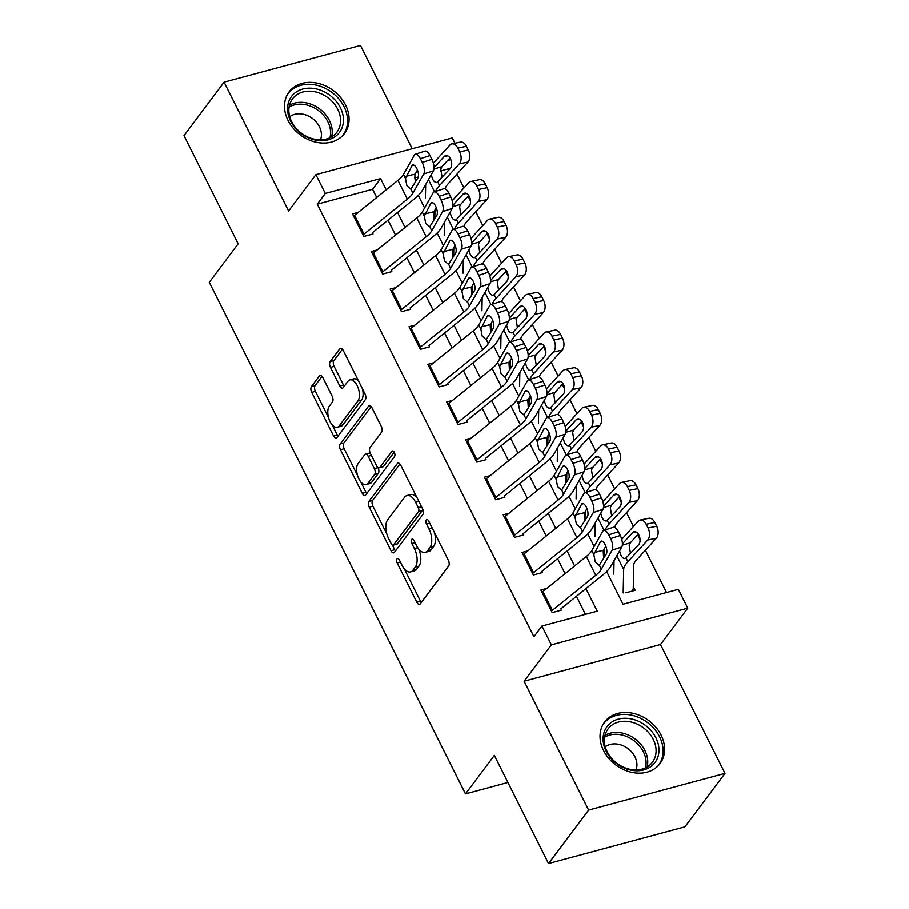 <?xml version="1.0" encoding="UTF-8"?>
<svg xmlns="http://www.w3.org/2000/svg" width="909" height="909" viewBox="0 0 909 909"><rect width="100%" height="100%" fill="white"/><g stroke="black" fill="none" stroke-linecap="round" stroke-linejoin="round"><path stroke-width="1.36" d="M396.994 558.978A3.045 1.557 -105.1 0 0 397.176 563.035L416.833 602.269A4.363 2.227 -105.1 0 0 419.538 604.371A4.363 2.227 -105.1 0 0 420.253 603.86L448.591 566.068A4.363 2.227 -105.1 0 0 448.319 560.274L428.673 521.039A3.045 1.557 -105.1 0 0 426.776 519.573A3.045 1.557 -105.1 0 0 426.276 519.925A3.045 1.557 -105.1 0 0 426.469 523.982L429.003 529.061A13.942 7.124 -105.1 0 1 429.889 547.593L427.525 550.74A13.942 7.124 -105.1 0 1 425.23 552.399A13.942 7.124 -105.1 0 1 416.572 545.65L414.027 540.571A3.045 1.557 -105.1 0 0 412.129 539.094A3.045 1.557 -105.1 0 0 411.629 539.457A3.045 1.557 -105.1 0 0 411.822 543.514L414.368 548.582A13.942 7.124 -105.1 0 1 415.243 567.125L412.879 570.273A13.942 7.124 -105.1 0 1 410.584 571.92A13.942 7.124 -105.1 0 1 401.926 565.171L399.381 560.092A3.045 1.557 -105.1 0 0 397.494 558.615A3.045 1.557 -105.1 0 0 396.994 558.978M288.028 120.442A34.633 27.645 36.9 0 0 315.696 142.122A34.633 27.645 36.9 0 0 344.488 133.475A34.633 27.645 36.9 0 0 345.534 104.967A34.633 27.645 36.9 0 0 317.855 83.287A34.633 27.645 36.9 0 0 289.073 91.923A34.633 27.645 36.9 0 0 288.028 120.442M603.565 750.561A34.633 27.645 36.9 0 0 631.232 772.241A34.633 27.645 36.9 0 0 660.025 763.594A34.633 27.645 36.9 0 0 661.07 735.086A34.633 27.645 36.9 0 0 633.403 713.406A34.633 27.645 36.9 0 0 604.61 722.053A34.633 27.645 36.9 0 0 603.565 750.561M322.809 377.542A4.363 2.227 -105.1 0 0 320.104 375.44A4.363 2.227 -105.1 0 0 319.377 375.951L311.435 386.552A4.363 2.227 -105.1 0 0 311.707 392.347L333.523 435.922A4.363 2.227 -105.1 0 0 336.228 438.024A4.363 2.227 -105.1 0 0 336.955 437.513L365.293 399.721A4.363 2.227 -105.1 0 0 365.009 393.927L343.193 350.351A4.363 2.227 -105.1 0 0 340.489 348.249A4.363 2.227 -105.1 0 0 339.773 348.761L330.172 361.566A4.363 2.227 -105.1 0 0 330.444 367.361L339.784 386.007A4.363 2.227 -105.1 0 0 342.488 388.12A4.363 2.227 -105.1 0 0 343.204 387.598L347.965 381.246A11.658 5.954 -105.1 0 1 349.885 379.871A11.658 5.954 -105.1 0 1 357.987 387.484A11.658 5.954 -105.1 0 1 357.862 401.005L339.205 425.889A11.658 5.954 -105.1 0 1 337.284 427.264A11.658 5.954 -105.1 0 1 329.183 419.651A11.658 5.954 -105.1 0 1 329.308 406.13L332.421 401.983A4.363 2.227 -105.1 0 0 332.149 396.188L322.809 377.542M376.69 197.469L372.576 189.254L317.275 204.139L325.297 193.435L315.877 174.63L452.273 137.929L454.932 143.236M548.513 863.55L588.612 810.078L725.007 773.377L684.909 826.849L548.513 863.55L494.348 755.39L465.488 793.898L209.286 282.279L238.158 243.771L183.993 135.623L224.091 82.151L288.608 210.99L315.877 174.63M725.007 773.377L660.491 644.538L524.095 681.227L588.612 810.078M524.095 681.227L551.354 644.867L541.934 626.062L597.236 611.189L585.941 588.623M317.275 204.139L533.913 636.755L541.934 626.062M368.94 501.393A4.363 2.227 -105.1 0 0 369.213 507.188L391.029 550.752A4.363 2.227 -105.1 0 0 393.745 552.865A4.363 2.227 -105.1 0 0 394.461 552.354L422.799 514.562A4.363 2.227 -105.1 0 0 422.526 508.767L400.699 465.192A4.363 2.227 -105.1 0 0 397.994 463.09A4.363 2.227 -105.1 0 0 397.278 463.601L368.94 501.393L372.622 500.404A4.363 2.227 -105.1 0 0 372.906 506.188L386.802 533.958M362.282 493.337L340.466 449.762A4.363 2.227 -105.1 0 1 340.182 443.967L368.52 406.187A4.363 2.227 -105.1 0 1 369.236 405.664A4.363 2.227 -105.1 0 1 371.951 407.777L381.28 426.423A4.363 2.227 -105.1 0 1 381.564 432.218L370.065 447.535A4.363 2.227 -105.1 0 0 370.338 453.33L376.542 465.703A4.363 2.227 -105.1 0 0 379.246 467.805A4.363 2.227 -105.1 0 0 379.962 467.294L391.927 451.341A3.045 1.557 -105.1 0 1 392.427 450.978A3.045 1.557 -105.1 0 1 394.551 452.966A3.045 1.557 -105.1 0 1 394.517 456.511L365.702 494.928A4.363 2.227 -105.1 0 1 364.986 495.45A4.363 2.227 -105.1 0 1 362.282 493.337L365.963 492.348L360.703 481.827M412.197 148.712L360.487 45.45L224.091 82.151M546.695 588.498L540.866 590.066L552.172 612.632L561.387 610.155M527.856 550.877L522.027 552.445L533.333 575.022L542.548 572.534M509.017 513.255L503.188 514.824L514.494 537.401L523.709 534.924M490.178 475.634L484.349 477.202L495.655 499.78L504.87 497.303M471.339 438.024L465.51 439.592L476.816 462.158L486.031 459.681M452.5 400.403L446.671 401.971L457.977 424.537L467.192 422.06M433.661 362.782L427.832 364.35L439.138 386.916L448.353 384.439M414.822 325.161L408.993 326.729L420.299 349.306L429.514 346.818M395.983 287.539L390.154 289.107L401.46 311.685L410.675 309.208M377.144 249.93L371.315 251.498L382.621 274.063L391.836 271.586M585.441 614.359L576.408 596.315M565.068 573.67L557.569 558.694M546.229 536.049L538.73 521.073M527.39 498.427L519.891 483.452M508.551 460.806L501.064 445.83M489.712 423.185L482.224 408.221M470.873 385.564L463.385 370.599M452.046 347.954L444.546 332.978M433.207 310.333L425.707 295.357M414.368 272.711L406.868 257.736M395.529 235.09L388.029 220.126M372.997 233.965L363.782 236.442L352.476 213.876L358.305 212.308M666.547 592.532L645.379 550.263M640.061 539.651L637.652 534.833M633.482 526.493L626.54 512.642M621.222 502.029L618.813 497.212M614.643 488.883L607.701 475.021M602.383 464.408L599.974 459.602M595.804 451.262L588.862 437.399M583.544 426.787L581.135 421.981M576.965 413.64L570.023 399.778M564.705 389.177L562.296 384.359M558.126 376.019L551.184 362.157M545.866 351.556L543.457 346.738M539.287 338.398L532.344 324.547M527.038 313.935L524.618 309.117M520.448 300.788L513.505 286.926M508.199 276.313L505.779 271.496M501.609 263.167L494.666 249.305M489.36 238.692L486.951 233.886M482.77 225.546L475.827 211.683M470.521 201.071L468.112 196.264M463.931 187.924L456.988 174.062M450.444 168.301L440.547 170.972M418.299 176.96L414.515 177.971M625.892 592.804L635.107 590.316L633.289 586.68M465.488 793.898L507.915 782.479M606.667 571.556L623.04 604.246L678.33 589.362L687.749 608.178L551.354 644.867M660.491 644.538L687.749 608.178M386.211 189.788L380.598 178.562L325.297 193.435M574.59 565.977L567.102 551.002M555.763 528.356L548.263 513.392M536.924 490.735L529.424 475.771M518.085 453.125L510.585 438.149M499.246 415.504L491.746 400.528M480.406 377.883L472.907 362.907M461.567 340.261L454.068 325.286M442.728 302.64L435.229 287.676M423.889 265.019L416.39 250.055M405.05 227.409L397.551 212.433M418.288 195.367L424.583 207.934M437.127 232.988L443.422 245.555M455.966 270.598L462.261 283.176M474.805 308.219L481.1 320.797M493.644 345.84L499.939 358.419M512.483 383.462L518.778 396.04M531.322 421.083L537.617 433.65M550.161 458.704L556.456 471.271M568.989 496.314L575.295 508.892M587.828 533.935L594.134 546.514M450.853 159.666L447.523 160.552M372.576 189.254L380.598 178.562M410.584 571.92L414.277 570.932A13.942 7.124 -105.1 0 0 416.572 569.273L412.879 570.273M418.731 549.081A13.942 7.124 -105.1 0 1 418.935 566.125L416.572 569.273M425.23 552.399L428.912 551.399A13.942 7.124 -105.1 0 0 431.207 549.752L427.525 550.74M434.411 532.515A13.942 7.124 -105.1 0 1 433.57 546.604L431.207 549.752M404.255 568.807L420.515 601.281A4.363 2.227 -105.1 0 0 421.287 602.474M399.926 463.999L372.622 500.404M392.404 545.127L394.722 549.763A4.363 2.227 -105.1 0 0 395.495 550.956M391.2 543.752A3.045 1.557 -105.1 0 0 393.097 545.23A3.045 1.557 -105.1 0 0 393.597 544.866L418.47 511.699A3.045 1.557 -105.1 0 0 418.288 507.642L415.606 502.291A13.942 7.124 -105.1 0 0 406.937 495.541A13.942 7.124 -105.1 0 0 404.641 497.189L387.643 519.868A13.942 7.124 -105.1 0 0 388.518 538.401L391.2 543.752M393.097 545.23L396.79 544.241A3.045 1.557 -105.1 0 0 397.29 543.877L393.597 544.866M422.56 508.847A3.045 1.557 -105.1 0 1 422.162 510.71L397.29 543.877M416.958 497.655A13.942 7.124 -105.1 0 0 410.629 494.553L406.937 495.541M357.51 475.452L344.147 448.773L340.466 449.762M371.167 406.573L343.875 442.978A4.363 2.227 -105.1 0 0 344.147 448.773M379.246 467.805L382.928 466.817A4.363 2.227 -105.1 0 0 383.643 466.306L394.199 452.228M358.146 463.442A11.658 5.954 -105.1 0 0 358.021 476.964A11.658 5.954 -105.1 0 0 366.122 484.577A11.658 5.954 -105.1 0 0 368.031 483.202L374.61 474.43A4.363 2.227 -105.1 0 0 374.338 468.646L368.134 456.273A4.363 2.227 -105.1 0 0 365.429 454.159A4.363 2.227 -105.1 0 0 364.714 454.682L358.146 463.442M366.122 484.577L369.804 483.588A11.658 5.954 -105.1 0 0 371.724 482.202L368.031 483.202M377.928 467.476L378.019 467.646A4.363 2.227 -105.1 0 1 378.292 473.441L371.724 482.202M370.429 453.5A4.363 2.227 -105.1 0 0 369.122 453.171L365.429 454.159M365.963 492.348A4.363 2.227 -105.1 0 0 366.747 493.542M337.284 427.264L340.966 426.276A11.658 5.954 -105.1 0 0 342.886 424.889L339.205 425.889M362.35 388.609A11.658 5.954 -105.1 0 1 361.543 400.017L342.886 424.889M358.657 381.246A11.658 5.954 -105.1 0 0 353.567 378.883L349.885 379.871M342.42 349.158L333.853 360.578A4.363 2.227 -105.1 0 0 334.126 366.372L343.466 385.018A4.363 2.227 -105.1 0 0 344.25 386.211M332.194 424.901L337.216 434.922A4.363 2.227 -105.1 0 0 337.989 436.127M322.025 376.349L315.116 385.564A4.363 2.227 -105.1 0 0 315.389 391.347L328.501 417.538M632.164 591.111A15.544 4.965 153.4 0 0 633.255 588.566L633.721 565.103A22.202 7.09 -26.6 0 1 636.539 559.921L656.355 538.242L647.719 540.037A8.874 5.386 -101.7 0 0 648.06 528.015L656.696 526.231A8.874 5.386 78.3 0 1 656.355 538.242M623.199 592.941L623.665 569.477A33.292 10.635 -26.6 0 1 627.903 561.717L647.719 540.037M613.78 574.136L614.052 560.671M621.733 539.355L638.3 521.221A8.874 5.386 -101.7 0 1 640.266 520.05L648.901 518.266A8.874 5.386 78.3 0 1 654.81 522.47L656.696 526.231M635.993 531.992L632.596 532.697A7.102 4.306 78.3 0 1 634.175 531.765A7.102 4.306 78.3 0 1 638.902 535.117A7.102 4.306 78.3 0 1 638.629 544.73L625.437 558.558M627.903 561.717L626.153 558.228C624.222 559.228 622.472 558.206 620.904 555.149L619.586 550.888M654.81 522.47L646.174 524.254L648.06 528.015M646.174 524.254A8.874 5.386 -101.7 0 0 640.266 520.05M632.596 532.697L622.392 543.855M622.324 545.173L630.346 542.832L638.311 534.106M630.346 542.832L629.153 545.173L630.312 552.422M541.991 592.327A15.544 4.965 -26.6 0 1 542.957 591.52L586.339 556.501A22.202 7.09 153.4 0 0 591.804 550.615L602.712 531.333A8.874 3.613 -108 0 1 603.735 530.413A8.874 3.613 -108 0 1 608.735 534.867L610.621 538.628L620.268 535.492L618.381 531.731L608.735 534.867M560.773 608.939L602.667 575.124A33.292 10.635 153.4 0 0 610.871 566.296L621.767 547.013L612.132 550.15A8.874 3.613 -108 0 0 610.621 538.628M551.411 611.132A15.544 4.965 -26.6 0 1 552.365 610.325L595.759 575.317A22.202 7.09 153.4 0 0 601.224 569.42L612.132 550.15M605.792 546.184L603.201 550.979L603.633 558.137M620.268 535.492A8.874 3.613 72 0 1 621.767 547.013M603.735 530.413L613.382 527.288A8.874 3.613 72 0 1 618.381 531.731M593.838 554.672L600.338 541.912A7.102 2.886 72 0 1 601.156 541.173A7.102 2.886 72 0 1 605.155 544.73A7.102 2.886 72 0 1 606.371 553.956L599.201 565.375L595.247 561.853L593.838 554.672L591.804 550.615M599.44 565.341L601.224 569.42M655.923 737.835A29.963 23.929 -143.1 0 1 643.754 769.923A29.963 23.929 -143.1 0 1 606.155 751.232A29.963 23.929 -143.1 0 1 618.325 719.144A29.963 23.929 -143.1 0 1 655.923 737.835M607.189 751.8A27.747 22.157 36.9 0 0 629.369 769.173A27.747 22.157 36.9 0 0 652.435 762.253A27.747 22.157 36.9 0 0 653.276 739.403A27.747 22.157 36.9 0 0 631.096 722.03A27.747 22.157 36.9 0 0 608.03 728.961A27.747 22.157 36.9 0 0 607.189 751.8M636.061 769.923A19.759 15.771 36.9 0 0 634.925 756.811A19.759 15.771 36.9 0 0 605.258 746.823M657.809 766.128A34.406 27.475 36.9 0 0 658.559 765.173A34.406 27.475 36.9 0 0 659.604 736.847A34.406 27.475 36.9 0 0 632.107 715.303A34.406 27.475 36.9 0 0 603.508 723.894A34.406 27.475 36.9 0 0 602.803 724.882M338.943 133.055A29.963 23.929 -143.1 0 1 300.3 132.907A29.963 23.929 -143.1 0 1 292.039 95.775A29.963 23.929 -143.1 0 1 330.683 95.922A29.963 23.929 -143.1 0 1 338.943 133.055M292.982 98.217A27.747 22.157 36.9 0 0 292.493 98.842A27.747 22.157 36.9 0 0 301.015 132.907A27.747 22.157 36.9 0 0 336.41 132.748A27.747 22.157 36.9 0 0 336.898 132.135A27.747 22.157 36.9 0 0 328.376 98.058A27.747 22.157 36.9 0 0 292.982 98.217M342.273 136.009A34.406 27.475 36.9 0 0 342.42 135.816A34.406 27.475 36.9 0 0 343.023 135.055A34.406 27.475 36.9 0 0 332.455 92.809A34.406 27.475 36.9 0 0 288.562 93.013A34.406 27.475 36.9 0 0 287.971 93.775A34.406 27.475 36.9 0 0 287.267 94.763M320.513 139.793A19.759 15.771 36.9 0 0 312.446 118.477A19.759 15.771 36.9 0 0 289.721 116.704M614.882 527.493L614.882 527.481A22.202 7.09 -26.6 0 1 617.7 522.311L637.516 500.62L628.88 502.416A8.874 5.386 -101.7 0 0 629.221 490.394L637.857 488.61A8.874 5.386 78.3 0 1 637.516 500.62M605.201 529.936A33.292 10.635 -26.6 0 1 609.064 524.095L628.88 502.416M604.36 555.319L604.496 548.479M594.941 536.515L595.213 523.061M602.894 501.734L619.461 483.611A8.874 5.386 -101.7 0 1 621.426 482.429L630.062 480.645A8.874 5.386 78.3 0 1 635.97 484.849L637.857 488.61M617.154 494.371L613.768 495.075A7.102 4.306 78.3 0 1 615.336 494.144A7.102 4.306 78.3 0 1 620.063 497.507A7.102 4.306 78.3 0 1 619.79 507.12L606.598 520.937M609.064 524.095L607.314 520.607C605.383 521.607 603.644 520.584 602.065 517.539L600.747 513.267M635.97 484.849L627.335 486.633L629.221 490.394M627.335 486.633A8.874 5.386 -101.7 0 0 621.426 482.429M613.768 495.075L603.553 506.245M603.485 507.552L611.507 505.211L619.472 496.496M611.507 505.211L610.314 507.552L611.473 514.801M596.043 489.871L596.043 489.86A22.202 7.09 -26.6 0 1 598.861 484.69L618.677 463.011L610.041 464.794A8.874 5.386 -101.7 0 0 610.382 452.784L619.018 450.989A8.874 5.386 78.3 0 1 618.677 463.011M586.373 492.314A33.292 10.635 -26.6 0 1 590.225 486.474L610.041 464.794M585.521 517.698L585.657 510.869M576.101 498.893L576.374 485.44M584.055 464.113L600.622 445.989A8.874 5.386 -101.7 0 1 602.587 444.819L611.223 443.024A8.874 5.386 78.3 0 1 617.131 447.228L619.018 450.989M598.315 456.761L594.929 457.454A7.102 4.306 78.3 0 1 596.497 456.523A7.102 4.306 78.3 0 1 601.224 459.886A7.102 4.306 78.3 0 1 600.951 469.498L587.759 483.315M590.225 486.474L588.475 482.986C586.544 483.997 584.805 482.963 583.237 479.918L581.908 475.646M617.131 447.228L608.496 449.012L610.382 452.784M608.496 449.012A8.874 5.386 -101.7 0 0 602.587 444.819M594.929 457.454L584.726 468.624M584.646 469.93L592.668 467.59L600.633 458.875M592.668 467.59L591.475 469.93L592.634 477.18M577.204 452.25L577.204 452.239A22.202 7.09 -26.6 0 1 580.022 447.069L599.838 425.389L591.202 427.173A8.874 5.386 -101.7 0 0 591.543 415.163L600.179 413.368A8.874 5.386 78.3 0 1 599.838 425.389M567.534 454.693A33.292 10.635 -26.6 0 1 571.386 448.853L591.202 427.173M566.682 480.088L566.818 473.248M557.262 461.272L557.535 447.819M565.216 426.491L581.783 408.368A8.874 5.386 -101.7 0 1 583.748 407.198L592.395 405.403A8.874 5.386 78.3 0 1 598.292 409.607L600.179 413.368M579.476 419.14L576.09 419.844A7.102 4.306 78.3 0 1 577.658 418.901A7.102 4.306 78.3 0 1 582.385 422.265A7.102 4.306 78.3 0 1 582.112 431.877L568.92 445.694M571.386 448.853L569.636 445.365C567.705 446.376 565.966 445.353 564.398 442.297L563.069 438.024M598.292 409.607L589.657 411.402L591.543 415.163M589.657 411.402A8.874 5.386 -101.7 0 0 583.748 407.198M576.09 419.844L565.887 431.002M565.807 432.309L573.829 429.98L581.794 421.253M573.829 429.98L572.636 432.309L573.795 439.558M558.365 414.629L558.365 414.618A22.202 7.09 -26.6 0 1 561.183 409.448L581.01 387.768L572.363 389.552A8.874 5.386 -101.7 0 0 572.704 377.542L581.34 375.747A8.874 5.386 78.3 0 1 581.01 387.768M548.695 417.083A33.292 10.635 -26.6 0 1 552.547 411.243L572.363 389.552M547.843 442.467L547.979 435.627M538.423 423.651L538.696 410.198M546.377 388.87L562.944 370.747A8.874 5.386 -101.7 0 1 564.909 369.577L573.556 367.793A8.874 5.386 78.3 0 1 579.465 371.986L581.34 375.747M560.637 381.519L557.251 382.223A7.102 4.306 78.3 0 1 558.819 381.28A7.102 4.306 78.3 0 1 563.546 384.643A7.102 4.306 78.3 0 1 563.273 394.256L550.081 408.084M552.547 411.243L550.797 407.743C548.877 408.755 547.127 407.732 545.559 404.675L544.23 400.414M579.465 371.986L570.818 373.781L572.704 377.542M570.818 373.781A8.874 5.386 -101.7 0 0 564.909 369.577M557.251 382.223L547.048 393.381M546.968 394.688L554.99 392.358L562.955 383.632M554.99 392.358L553.797 394.688L554.956 401.937M523.152 554.706A15.544 4.965 -26.6 0 1 524.118 553.899L567.5 518.88A22.202 7.09 153.4 0 0 572.965 512.994L583.873 493.712A8.874 3.613 -108 0 1 584.896 492.792A8.874 3.613 -108 0 1 589.896 497.246L591.782 501.007L601.428 497.871L599.542 494.11L589.896 497.246M541.934 571.318L583.828 537.503A33.292 10.635 153.4 0 0 592.032 528.674L602.928 509.392L593.293 512.528A8.874 3.613 -108 0 0 591.782 501.007M532.572 573.511A15.544 4.965 -26.6 0 1 533.538 572.704L576.92 537.696A22.202 7.09 153.4 0 0 582.385 531.81L593.293 512.528M586.964 508.574L584.362 513.358L584.794 520.516M601.428 497.871A8.874 3.613 72 0 1 602.928 509.392M584.896 492.792L594.543 489.667A8.874 3.613 72 0 1 599.542 494.11M574.999 517.051L581.499 504.29A7.102 2.886 72 0 1 582.317 503.552A7.102 2.886 72 0 1 586.316 507.12A7.102 2.886 72 0 1 587.532 516.335L580.362 527.754L576.408 524.232L574.999 517.051L572.965 512.994M580.601 527.72L582.385 531.81M504.325 517.085A15.544 4.965 -26.6 0 1 505.279 516.278L548.661 481.27A22.202 7.09 153.4 0 0 554.138 475.373L565.034 456.102A8.874 3.613 -108 0 1 566.057 455.17A8.874 3.613 -108 0 1 571.057 459.624L572.943 463.385L582.589 460.261L580.703 456.5L571.057 459.624M523.095 533.697L564.989 499.893A33.292 10.635 153.4 0 0 573.193 491.053L584.101 471.771L574.454 474.907A8.874 3.613 -108 0 0 572.943 463.385M513.733 535.89A15.544 4.965 -26.6 0 1 514.699 535.083L558.081 500.075A22.202 7.09 153.4 0 0 563.546 494.189L574.454 474.907M568.125 470.953L565.523 475.737L565.955 482.895M582.589 460.261A8.874 3.613 72 0 1 584.101 471.771M566.057 455.17L575.704 452.046A8.874 3.613 72 0 1 580.703 456.5M556.16 479.429L562.66 466.669A7.102 2.886 72 0 1 563.478 465.942A7.102 2.886 72 0 1 567.477 469.498A7.102 2.886 72 0 1 568.693 478.713L561.523 490.133L557.569 486.61L556.16 479.429L554.138 475.373M561.762 490.099L563.546 494.189M485.486 479.463A15.544 4.965 -26.6 0 1 486.44 478.657L529.822 443.649A22.202 7.09 153.4 0 0 535.299 437.763L546.195 418.481A8.874 3.613 -108 0 1 547.218 417.561A8.874 3.613 -108 0 1 552.217 422.003L554.104 425.764L563.75 422.64L561.864 418.879L552.217 422.003M504.256 496.075L546.15 462.272A33.292 10.635 153.4 0 0 554.354 453.443L565.262 434.161L555.615 437.286A8.874 3.613 -108 0 0 554.104 425.764M494.905 498.28A15.544 4.965 -26.6 0 1 495.859 497.473L539.242 462.454A22.202 7.09 153.4 0 0 544.718 456.568L555.615 437.286M549.286 433.332L546.684 438.115L547.116 445.274M563.75 422.64A8.874 3.613 72 0 1 565.262 434.161M547.218 417.561L556.865 414.424A8.874 3.613 72 0 1 561.864 418.879M537.321 441.808L543.821 429.059A7.102 2.886 72 0 1 544.639 428.321A7.102 2.886 72 0 1 548.638 431.877A7.102 2.886 72 0 1 549.854 441.092L542.684 452.512L538.73 448.989L537.321 441.808L535.299 437.763M542.923 452.477L544.718 456.568M466.647 441.842A15.544 4.965 -26.6 0 1 467.601 441.035L510.983 406.028A22.202 7.09 153.4 0 0 516.46 400.142L527.356 380.86A8.874 3.613 -108 0 1 528.379 379.939A8.874 3.613 -108 0 1 533.378 384.382L535.265 388.143L544.911 385.018L543.025 381.257L533.378 384.382M485.417 458.454L527.311 424.651A33.292 10.635 153.4 0 0 535.526 415.822L546.423 396.54L536.776 399.665A8.874 3.613 -108 0 0 535.265 388.143M476.066 460.658A15.544 4.965 -26.6 0 1 477.02 459.852L520.403 424.833A22.202 7.09 153.4 0 0 525.879 418.947L536.776 399.665M530.447 395.71L527.845 400.505L528.277 407.664M544.911 385.018A8.874 3.613 72 0 1 546.423 396.54M528.379 379.939L538.026 376.803A8.874 3.613 72 0 1 543.025 381.257M518.482 404.187L524.982 391.438A7.102 2.886 72 0 1 525.811 390.7A7.102 2.886 72 0 1 529.811 394.256A7.102 2.886 72 0 1 531.015 403.471L523.845 414.902L519.891 411.379L518.482 404.187L516.46 400.142M524.084 414.868L525.879 418.947M539.526 377.008L539.526 377.008A22.202 7.09 -26.6 0 1 542.343 371.826L562.171 350.147L553.524 351.942A8.874 5.386 -101.7 0 0 553.865 339.921L562.501 338.137A8.874 5.386 78.3 0 1 562.171 350.147M529.856 379.462A33.292 10.635 -26.6 0 1 533.708 373.622L553.524 351.942M529.015 404.846L529.152 398.006M519.596 386.041L519.857 372.576M527.538 351.26L544.105 333.126A8.874 5.386 -101.7 0 1 546.07 331.955L554.717 330.172A8.874 5.386 78.3 0 1 560.626 334.376L562.501 338.137M541.798 343.897L538.412 344.602A7.102 4.306 78.3 0 1 539.98 343.659A7.102 4.306 78.3 0 1 544.707 347.022A7.102 4.306 78.3 0 1 544.434 356.635L531.242 370.463M533.708 373.622L531.958 370.133C530.038 371.133 528.288 370.111 526.72 367.054L525.391 362.793M560.626 334.376L551.979 336.16L553.865 339.921M551.979 336.16A8.874 5.386 -101.7 0 0 546.07 331.955M538.412 344.602L528.209 355.76M528.129 357.078L536.151 354.737L544.127 346.011M536.151 354.737L534.958 357.078L536.117 364.316M447.807 404.232A15.544 4.965 -26.6 0 1 448.762 403.426L492.144 368.406A22.202 7.09 153.4 0 0 497.621 362.521L508.517 343.238A8.874 3.613 -108 0 1 509.54 342.318A8.874 3.613 -108 0 1 514.539 346.772L516.426 350.533L526.072 347.397L524.186 343.636L514.539 346.772M466.578 420.844L508.472 387.029A33.292 10.635 153.4 0 0 516.687 378.201L527.584 358.919L517.937 362.043A8.874 3.613 -108 0 0 516.426 350.533M457.227 423.037A15.544 4.965 -26.6 0 1 458.181 422.231L501.563 387.223A22.202 7.09 153.4 0 0 507.04 381.326L517.937 362.043M511.608 358.089L509.006 362.884L509.438 370.043M526.072 347.397A8.874 3.613 72 0 1 527.584 358.919M509.54 342.318L519.187 339.182A8.874 3.613 72 0 1 524.186 343.636M499.643 366.577L506.143 353.817A7.102 2.886 72 0 1 506.972 353.078A7.102 2.886 72 0 1 510.972 356.635A7.102 2.886 72 0 1 512.176 365.85L505.006 377.28L501.052 373.758L499.643 366.577L497.621 362.521M505.256 377.246L507.04 381.326M520.687 339.398L520.687 339.387A22.202 7.09 -26.6 0 1 523.504 334.205L543.332 312.526L534.685 314.321A8.874 5.386 -101.7 0 0 535.026 302.299L543.662 300.515A8.874 5.386 78.3 0 1 543.332 312.526M511.017 341.841A33.292 10.635 -26.6 0 1 514.869 336L534.685 314.321M510.176 367.225L510.313 360.384M500.757 348.42L501.018 334.955M508.699 313.639L525.266 295.505A8.874 5.386 -101.7 0 1 527.231 294.334L535.878 292.55A8.874 5.386 78.3 0 1 541.787 296.754L543.662 300.515M522.959 306.276L519.573 306.981A7.102 4.306 78.3 0 1 521.141 306.049A7.102 4.306 78.3 0 1 525.868 309.412A7.102 4.306 78.3 0 1 525.595 319.025L512.403 332.842M514.869 336L513.119 332.512C511.199 333.512 509.449 332.489 507.881 329.444L506.552 325.172M541.787 296.754L533.14 298.538L535.026 302.299M533.14 298.538A8.874 5.386 -101.7 0 0 527.231 294.334M519.573 306.981L509.37 318.15M509.29 319.457L517.312 317.116L525.288 308.401M517.312 317.116L516.119 319.457L517.278 326.706M428.968 366.611A15.544 4.965 -26.6 0 1 429.923 365.804L473.305 330.785A22.202 7.09 153.4 0 0 478.782 324.899L489.678 305.617A8.874 3.613 -108 0 1 490.701 304.697A8.874 3.613 -108 0 1 495.7 309.151L497.587 312.912L507.233 309.776L505.347 306.015L495.7 309.151M447.739 383.223L489.633 349.408A33.292 10.635 153.4 0 0 497.848 340.58L508.745 321.297L499.098 324.433A8.874 3.613 -108 0 0 497.587 312.912M438.388 385.416A15.544 4.965 -26.6 0 1 439.342 384.609L482.724 349.601A22.202 7.09 153.4 0 0 488.201 343.716L499.098 324.433M492.769 320.479L490.178 325.263L490.599 332.421M507.233 309.776A8.874 3.613 72 0 1 508.745 321.297M490.701 304.697L500.348 301.572A8.874 3.613 72 0 1 505.347 306.015M480.804 328.956L487.304 316.196A7.102 2.886 72 0 1 488.133 315.457A7.102 2.886 72 0 1 492.133 319.025A7.102 2.886 72 0 1 493.337 328.24L486.167 339.659L482.213 336.137L480.804 328.956L478.782 324.899M486.417 339.625L488.201 343.716M501.848 301.777L501.848 301.765A22.202 7.09 -26.6 0 1 504.677 296.595L524.493 274.916L515.846 276.7A8.874 5.386 -101.7 0 0 516.187 264.678L524.834 262.894A8.874 5.386 78.3 0 1 524.493 274.916M492.178 304.22A33.292 10.635 -26.6 0 1 496.03 298.379L515.846 276.7M491.337 329.603L491.474 322.775M481.918 310.798L482.179 297.345M489.86 276.018L506.427 257.895A8.874 5.386 -101.7 0 1 508.392 256.724L517.039 254.929A8.874 5.386 78.3 0 1 522.948 259.133L524.834 262.894M504.12 268.666L500.734 269.359A7.102 4.306 78.3 0 1 502.302 268.428A7.102 4.306 78.3 0 1 507.029 271.791A7.102 4.306 78.3 0 1 506.756 281.404L493.564 295.22M496.03 298.379L494.28 294.891C492.36 295.891 490.61 294.868 489.042 291.823L487.713 287.551M522.948 259.133L514.301 260.917L516.187 264.678M514.301 260.917A8.874 5.386 -101.7 0 0 508.392 256.724M500.734 269.359L490.53 280.529M490.451 281.835L498.473 279.495L506.449 270.78M498.473 279.495L497.28 281.835L498.439 289.085M410.129 328.99A15.544 4.965 -26.6 0 1 411.084 328.183L454.466 293.175A22.202 7.09 153.4 0 0 459.943 287.278L470.839 267.996A8.874 3.613 -108 0 1 471.862 267.076A8.874 3.613 -108 0 1 476.861 271.53L478.748 275.291L488.394 272.166L486.508 268.394L476.861 271.53M428.9 345.602L470.794 311.798A33.292 10.635 153.4 0 0 479.009 302.958L489.906 283.676L480.259 286.812A8.874 3.613 -108 0 0 478.748 275.291M419.549 347.795A15.544 4.965 -26.6 0 1 420.503 346.988L463.885 311.98A22.202 7.09 153.4 0 0 469.362 306.094L480.259 286.812M473.93 282.858L471.339 287.642L471.76 294.8M488.394 272.166A8.874 3.613 72 0 1 489.906 283.676M471.862 267.076L481.509 263.951A8.874 3.613 72 0 1 486.508 268.394M461.965 291.334L468.465 278.574A7.102 2.886 72 0 1 469.294 277.836A7.102 2.886 72 0 1 473.294 281.404A7.102 2.886 72 0 1 474.498 290.619L467.328 302.038L463.374 298.516L461.965 291.334L459.943 287.278M467.578 302.004L469.362 306.094M483.009 264.155L483.009 264.144A22.202 7.09 -26.6 0 1 485.838 258.974L505.654 237.294L497.007 239.078A8.874 5.386 -101.7 0 0 497.348 227.068L505.995 225.273A8.874 5.386 78.3 0 1 505.654 237.294M473.339 266.598A33.292 10.635 -26.6 0 1 477.191 260.758L497.007 239.078M472.498 291.982L472.635 285.153M463.079 273.177L463.34 259.724M471.021 238.397L487.588 220.273A8.874 5.386 -101.7 0 1 489.553 219.103L498.2 217.308A8.874 5.386 78.3 0 1 504.109 221.512L505.995 225.273M485.281 231.045L481.895 231.738A7.102 4.306 78.3 0 1 483.463 230.806A7.102 4.306 78.3 0 1 488.19 234.17A7.102 4.306 78.3 0 1 487.928 243.782L474.725 257.599M477.191 260.758L475.441 257.27C473.521 258.281 471.771 257.258 470.203 254.202L468.874 249.93M504.109 221.512L495.462 223.307L497.348 227.068M495.462 223.307A8.874 5.386 -101.7 0 0 489.553 219.103M481.895 231.738L471.691 242.908M471.612 244.214L479.634 241.885L487.61 233.158M479.634 241.885L478.441 244.214L479.6 251.463M391.29 291.369A15.544 4.965 -26.6 0 1 392.245 290.562L435.627 255.554A22.202 7.09 153.4 0 0 441.104 249.668L452 230.386A8.874 3.613 -108 0 1 453.023 229.454A8.874 3.613 -108 0 1 458.022 233.908L459.909 237.669L469.555 234.545L467.669 230.784L458.022 233.908M410.061 307.981L451.955 274.177A33.292 10.635 153.4 0 0 460.17 265.337L471.067 246.066L461.42 249.191A8.874 3.613 -108 0 0 459.909 237.669M400.71 310.185A15.544 4.965 -26.6 0 1 401.664 309.367L445.046 274.359A22.202 7.09 153.4 0 0 450.523 268.473L461.42 249.191M455.091 245.237L452.5 250.02L452.921 257.179M469.555 234.545A8.874 3.613 72 0 1 471.067 246.066M453.023 229.454L462.67 226.33A8.874 3.613 72 0 1 467.669 230.784M443.126 253.713L449.637 240.965A7.102 2.886 72 0 1 450.455 240.226A7.102 2.886 72 0 1 454.455 243.782A7.102 2.886 72 0 1 455.659 252.997L448.489 264.417L444.535 260.894L443.126 253.713L441.104 249.668M448.739 264.383L450.523 268.473M464.181 226.534L464.181 226.523A22.202 7.09 -26.6 0 1 466.999 221.353L486.815 199.673L478.168 201.457A8.874 5.386 -101.7 0 0 478.509 189.447L487.156 187.652A8.874 5.386 78.3 0 1 486.815 199.673M454.5 228.977A33.292 10.635 -26.6 0 1 458.352 223.148L478.168 201.457M453.659 254.372L453.796 247.532M444.24 235.556L444.501 222.103M452.182 200.775L468.749 182.652A8.874 5.386 -101.7 0 1 470.726 181.482L479.361 179.687A8.874 5.386 78.3 0 1 485.27 183.891L487.156 187.652M466.442 193.424L463.056 194.128A7.102 4.306 78.3 0 1 464.635 193.185A7.102 4.306 78.3 0 1 469.351 196.549A7.102 4.306 78.3 0 1 469.089 206.161L455.886 219.989M458.352 223.148L456.602 219.648C454.682 220.66 452.932 219.637 451.364 216.581L450.035 212.32M485.27 183.891L476.623 185.686L478.509 189.447M476.623 185.686A8.874 5.386 -101.7 0 0 470.726 181.482M463.056 194.128L452.852 205.286M452.773 206.593L460.795 204.264L468.771 195.537M460.795 204.264L459.602 206.593L460.761 213.842M372.451 253.747A15.544 4.965 -26.6 0 1 373.406 252.941L416.788 217.933A22.202 7.09 153.4 0 0 422.265 212.047L433.161 192.765A8.874 3.613 -108 0 1 434.195 191.844A8.874 3.613 -108 0 1 439.183 196.287L441.07 200.048L450.716 196.923L448.83 193.162L439.183 196.287M391.222 270.359L433.116 236.556A33.292 10.635 153.4 0 0 441.331 227.727L452.228 208.445L442.581 211.57A8.874 3.613 -108 0 0 441.07 200.048M381.871 272.564A15.544 4.965 -26.6 0 1 382.825 271.757L426.207 236.738A22.202 7.09 153.4 0 0 431.684 230.852L442.581 211.57M436.252 207.616L433.661 212.399L434.082 219.558M450.716 196.923A8.874 3.613 72 0 1 452.228 208.445M434.195 191.844L443.831 188.708A8.874 3.613 72 0 1 448.83 193.162M424.298 216.092L430.798 203.343A7.102 2.886 72 0 1 431.616 202.605A7.102 2.886 72 0 1 435.616 206.161A7.102 2.886 72 0 1 436.82 215.376L429.65 226.807L425.696 223.273L424.298 216.092L422.265 212.047M429.9 226.761L431.684 230.852M445.342 188.913L445.342 188.902A22.202 7.09 -26.6 0 1 448.16 183.732L467.976 162.052L459.329 163.847A8.874 5.386 -101.7 0 0 459.67 151.826L468.317 150.042A8.874 5.386 78.3 0 1 467.976 162.052M435.661 191.367A33.292 10.635 -26.6 0 1 439.513 185.527L459.329 163.847M434.82 216.751L434.957 209.911M425.401 197.935L425.673 184.482M433.343 163.154L449.91 145.031A8.874 5.386 -101.7 0 1 451.887 143.861L460.522 142.077A8.874 5.386 78.3 0 1 466.431 146.269L468.317 150.042M447.603 155.803L444.217 156.507A7.102 4.306 78.3 0 1 445.796 155.564A7.102 4.306 78.3 0 1 450.523 158.927A7.102 4.306 78.3 0 1 450.25 168.54L437.047 182.368M439.513 185.527L437.763 182.039C435.843 183.039 434.093 182.016 432.525 178.959L431.196 174.698M466.431 146.269L457.795 148.065L459.67 151.826M457.795 148.065A8.874 5.386 -101.7 0 0 451.887 143.861M444.217 156.507L434.013 167.665M433.934 168.972L441.956 166.642L449.932 157.916M441.956 166.642L440.763 168.972L441.922 176.221M353.612 216.137A15.544 4.965 -26.6 0 1 354.567 215.319L397.949 180.312A22.202 7.09 153.4 0 0 403.426 174.426L414.322 155.144A8.874 3.613 -108 0 1 415.356 154.223A8.874 3.613 -108 0 1 420.356 158.677L422.231 162.438L431.877 159.302L429.991 155.541L420.356 158.677M372.383 232.738L414.277 198.935A33.292 10.635 153.4 0 0 422.492 190.106L433.388 170.824L423.742 173.949A8.874 3.613 -108 0 0 422.231 162.438M363.032 234.942A15.544 4.965 -26.6 0 1 363.986 234.136L407.368 199.116A22.202 7.09 153.4 0 0 412.845 193.231L423.742 173.949M417.413 169.994L414.822 174.789L415.254 181.948M431.877 159.302A8.874 3.613 72 0 1 433.388 170.824M415.356 154.223L425.003 151.087A8.874 3.613 72 0 1 429.991 155.541M405.459 178.482L411.959 165.722A7.102 2.886 72 0 1 412.777 164.983A7.102 2.886 72 0 1 416.776 168.54A7.102 2.886 72 0 1 417.981 177.755L410.811 189.186L406.857 185.663L405.459 178.482L403.426 174.426M411.061 189.152L412.845 193.231M400.426 562.16L397.176 563.035M429.707 523.107L426.469 523.982M415.061 542.639L411.822 543.514M418.935 566.125L415.243 567.125M417.731 547.684L414.368 548.582M433.57 546.604L429.889 547.593M432.252 528.186L429.003 529.061M420.515 601.281L416.833 602.269M398.869 463.17L397.278 463.601M394.722 549.763L391.029 550.752M372.906 506.188L369.213 507.188M422.162 510.71L418.47 511.699M421.526 506.767L418.288 507.642M418.844 501.416L415.606 502.291M343.875 442.978L340.182 443.967M370.122 405.755L368.52 406.187M383.643 466.306L379.962 467.294M393.04 451.034L391.927 451.341M378.292 473.441L374.61 474.43M378.019 467.646L374.338 468.646M371.383 455.398L368.134 456.273M361.543 400.017L357.862 401.005M343.466 385.018L339.784 386.007M334.126 366.372L330.444 367.361M333.853 360.578L330.172 361.566M341.364 348.329L339.773 348.761M337.216 434.922L333.523 435.922M315.389 391.347L311.707 392.347M315.116 385.564L311.435 386.552M320.979 375.519L319.377 375.951M616.813 555.785L623.665 569.477M595.759 575.317L586.339 556.501M552.365 610.325L542.957 591.52M602.258 541.287L600.338 541.912M594.338 552.513L603.496 550.263M604.985 735.37A27.747 22.157 -143.1 0 1 644.913 750.55A27.747 22.157 -143.1 0 1 647.128 766.98M645.47 767.855A26.838 21.43 36.9 0 0 643.367 751.811A26.838 21.43 36.9 0 0 604.61 737.21M289.437 105.251A27.747 22.157 -143.1 0 1 319.627 108.91A27.747 22.157 -143.1 0 1 331.592 136.861M329.922 137.736A26.838 21.43 36.9 0 0 318.4 110.546A26.838 21.43 36.9 0 0 289.062 107.092M597.974 518.164L604.053 530.311M579.135 480.543L585.214 492.689M560.296 442.933L566.375 455.068M541.457 405.312L547.548 417.447M576.92 537.696L567.5 518.88M533.538 572.704L524.118 553.899M583.419 503.666L581.499 504.29M575.499 514.903L584.657 512.653M558.081 500.075L548.661 481.27M514.699 535.083L505.279 516.278M564.58 466.056L562.66 466.669M556.672 477.282L565.818 475.032M539.242 462.454L529.822 443.649M495.859 497.473L486.44 478.657M545.741 428.434L543.821 429.059M537.833 439.661L546.979 437.411M520.403 424.833L510.983 406.028M477.02 459.852L467.601 441.035M526.902 390.813L524.982 391.438M518.994 402.039L528.14 399.79M522.618 367.691L528.708 379.837M501.563 387.223L492.144 368.406M458.181 422.231L448.762 403.426M508.063 353.192L506.143 353.817M500.155 364.418L509.301 362.168M503.791 330.069L509.869 342.216M482.724 349.601L473.305 330.785M439.342 384.609L429.923 365.804M489.224 315.571L487.304 316.196M481.316 326.808L490.462 324.558M484.952 292.448L491.03 304.595M463.885 311.98L454.466 293.175M420.503 346.988L411.084 328.183M470.385 277.961L468.465 278.574M462.476 289.187L471.623 286.937M466.112 254.827L472.191 266.973M445.046 274.359L435.627 255.554M401.664 309.367L392.245 290.562M451.546 240.34L449.637 240.965M443.637 251.566L452.784 249.316M447.273 217.217L453.352 229.352M426.207 236.738L416.788 217.933M382.825 271.757L373.406 252.941M432.718 202.718L430.798 203.343M424.798 213.945L433.945 211.695M428.434 179.596L434.513 191.731M407.368 199.116L397.949 180.312M363.986 234.136L354.567 215.319M413.879 165.097L411.959 165.722M405.959 176.323L415.106 174.073M603.508 723.894L602.917 724.678M658.559 765.173L657.968 765.969M343.023 135.055L342.432 135.85M287.971 93.775L287.38 94.559"/></g></svg>
